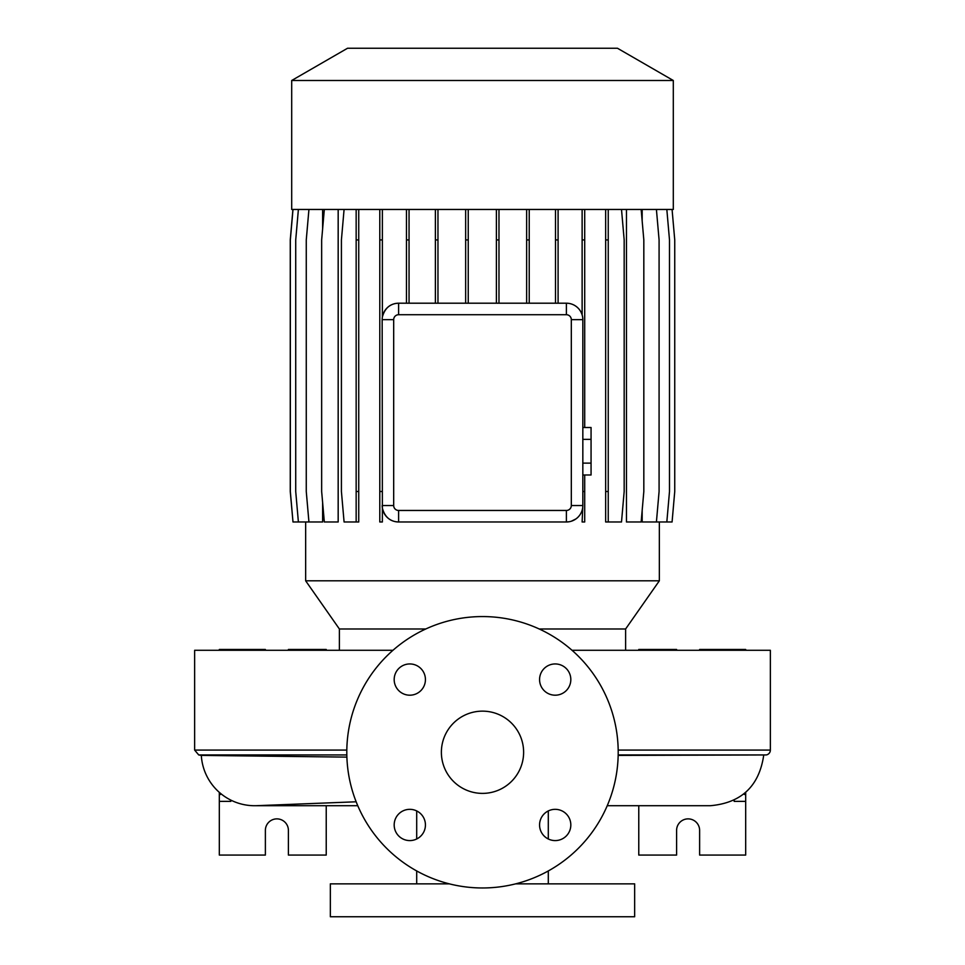 <?xml version="1.0" encoding="UTF-8"?>
<svg xmlns="http://www.w3.org/2000/svg" width="965" height="965" viewBox="0 0 965 965"><rect width="100%" height="100%" fill="white"/><g stroke="black" fill="none" stroke-linecap="round" stroke-linejoin="round"><path stroke-width="1.45" d="M482.5 711.145A41.121 41.121 0 0 0 441.379 752.266A41.121 41.121 0 0 0 482.5 793.387A41.121 41.121 0 0 0 523.621 752.266A41.121 41.121 0 0 0 482.5 711.145M409.811 663.944A15.621 15.621 0 0 0 394.178 679.565A15.621 15.621 0 0 0 409.811 695.198A15.621 15.621 0 0 0 425.432 679.565A15.621 15.621 0 0 0 409.811 663.944M409.811 809.333A15.621 15.621 0 0 0 394.178 824.954A15.621 15.621 0 0 0 409.811 840.587A15.621 15.621 0 0 0 425.432 824.954A15.621 15.621 0 0 0 409.811 809.333M555.189 809.333A15.621 15.621 0 0 0 539.568 824.954A15.621 15.621 0 0 0 555.189 840.587A15.621 15.621 0 0 0 570.822 824.954A15.621 15.621 0 0 0 555.189 809.333M555.189 663.944A15.621 15.621 0 0 0 539.568 679.565A15.621 15.621 0 0 0 555.189 695.198A15.621 15.621 0 0 0 570.822 679.565A15.621 15.621 0 0 0 555.189 663.944M572.028 650.277L770.36 650.277L770.36 750.082A4.934 4.934 0 0 1 766.282 754.944L618.179 754.944M392.972 650.277L194.641 650.277L194.641 750.082L346.809 750.082M346.881 757.115L201.311 755.402L198.718 754.944L194.641 750.082M625.61 650.277L625.61 628.987L539.242 628.987M425.758 628.987L339.391 628.987L339.391 650.277M625.61 628.987L659.348 580.809L305.652 580.809L339.391 628.987M673.305 80.493L291.695 80.493L291.695 209.453L673.305 209.453L673.305 80.493L617.467 48.25L347.533 48.25L291.695 80.493M416.699 810.938L416.699 838.971M416.699 870.949L416.699 883.856M548.301 810.938L548.301 838.971M548.301 870.949L548.301 883.856M449.352 883.856L330.344 883.856L330.344 916.75L634.656 916.75L634.656 883.856L515.648 883.856M221.371 794.074L219.32 794.846L219.32 855.062L265.375 855.062L265.375 830.395A11.52 11.52 0 0 1 276.895 818.875A11.52 11.52 0 0 1 288.402 830.395L288.402 855.062L326.23 855.062L326.23 805.715M638.77 805.715L638.77 855.062L676.598 855.062L676.598 830.395A11.52 11.52 0 0 1 688.105 818.875A11.52 11.52 0 0 1 699.625 830.395L699.625 855.062L745.68 855.062L745.68 792.349M482.5 887.969A135.703 135.703 0 0 0 618.203 752.266A135.703 135.703 0 0 0 482.5 616.563A135.703 135.703 0 0 0 346.797 752.266A135.703 135.703 0 0 0 482.5 887.969M305.652 521.981L305.652 580.809M659.348 521.981L659.348 580.809M656.417 209.453L659.083 239.923L659.083 491.511L656.417 521.981L642.171 521.981L642.171 510.437M642.171 220.985L642.171 209.453M641.158 209.453L643.824 239.923L643.824 491.511L641.158 521.981L626.466 521.981L626.466 209.453M566.395 510.461A4.934 4.934 0 0 0 571.316 505.527L571.316 319.656A4.934 4.934 0 0 0 566.395 314.723L398.605 314.723A4.934 4.934 0 0 0 393.684 319.656L393.684 505.527A4.934 4.934 0 0 0 398.605 510.461L566.395 510.461L566.395 521.981L398.605 521.981C390.234 521.703 384.83 517.095 382.369 508.157L382.164 319.656A16.453 16.453 0 0 1 398.605 303.203L566.395 303.203A16.453 16.453 0 0 1 582.836 319.656L582.836 505.527A16.453 16.453 0 0 1 566.395 521.981L568.916 521.788M571.377 521.197L575.912 518.941M324.324 209.453L321.659 239.923L321.659 491.511L324.324 521.981L338.172 521.981L338.172 209.453M308.933 209.453L306.267 239.923L306.267 491.511L308.933 521.981L322.624 521.981L322.624 502.572M322.624 228.862L322.624 209.453M398.605 314.723L398.605 303.203C390.246 303.48 384.83 308.088 382.369 317.027L382.369 239.923L379.788 239.923L379.788 521.981L382.369 521.981L382.369 508.157M398.605 510.461L398.605 521.981A16.453 16.453 0 0 1 382.164 505.527L393.684 505.527M571.316 505.527L582.836 505.527L582.124 521.981L584.706 521.981L584.706 491.511L582.836 491.511M734.172 801.372L734.172 800.106L734.172 801.372L745.68 801.372M676.598 650.277L676.598 649.457L638.77 649.457L638.77 650.277M745.68 650.277L745.68 649.457L699.625 649.457L699.625 650.277M745.68 794.846L743.629 794.074M230.828 801.372L230.828 800.106L230.828 801.372L219.32 801.372M265.375 650.277L265.375 649.457L219.32 649.457L219.32 650.277M219.32 794.846L219.32 792.349M326.23 650.277L326.23 649.457L288.402 649.457L288.402 650.277M356.157 801.794L256.871 805.678A53.461 53.461 0 0 1 201.311 755.402M618.167 755.402L766.282 754.944M582.836 439.377L591.062 439.377L591.062 427.507L582.836 427.507M591.062 439.377L591.062 463.116L582.836 463.116M591.062 463.116L591.062 474.985L582.836 474.985M529.23 209.453L529.23 239.923L526.649 239.923L526.649 303.203M529.23 239.923L529.23 303.203M526.649 209.453L526.649 239.923M468.242 209.453L468.242 239.923L465.661 239.923L465.661 303.203M468.242 239.923L468.242 303.203M465.661 209.453L465.661 239.923M498.977 209.453L498.977 239.923L496.396 239.923L496.396 303.203M498.977 239.923L498.977 303.203M496.396 209.453L496.396 239.923M437.965 209.453L437.965 239.923L435.384 239.923L435.384 303.203M437.965 239.923L437.965 303.203M435.384 209.453L435.384 239.923M558.096 209.453L558.096 239.923L555.514 239.923L555.514 303.203M558.096 239.923L558.096 303.203M555.514 209.453L555.514 239.923M409.051 209.453L409.051 239.923L406.47 239.923L406.47 303.203M409.051 239.923L409.051 303.203M406.47 209.453L406.47 239.923M379.788 209.453L379.788 239.923M382.369 209.453L382.369 239.923M382.164 491.511L379.788 491.511M584.706 209.453L584.706 427.507M584.706 474.985L584.706 491.511M582.124 209.453L582.124 314.855M584.706 239.923L582.124 239.923M358.739 209.453L358.739 521.981L344.083 521.981L341.417 491.511L341.417 239.923L344.083 209.453M356.157 209.453L356.157 521.981M358.739 239.923L356.157 239.923M358.739 491.511L356.157 491.511M292.998 209.453L290.332 239.923L290.332 491.511L292.998 521.981L308.933 521.981M605.658 209.453L605.658 521.981L621.508 521.981L624.174 491.511L624.174 239.923L621.508 209.453M608.24 209.453L608.24 239.923L605.658 239.923M608.24 239.923L608.24 491.511L605.658 491.511M608.24 491.511L608.24 521.981M672.074 209.453L674.74 239.923L674.74 491.511L672.074 521.981L656.417 521.981M298.39 209.453L295.724 239.923L295.724 491.511L298.39 521.981M666.827 209.453L669.493 239.923L669.493 491.511L666.827 521.981M292.926 209.453L290.26 239.923L290.26 491.511L292.998 521.981M770.36 750.082L618.191 750.082M571.316 319.656L582.836 319.656M566.395 314.723L566.395 303.203M393.684 319.656L382.164 319.656M346.821 754.944L198.718 754.944M763.689 755.402C759.117 786.21 741.337 802.976 710.312 805.715L607.226 805.715L710.312 805.715M254.688 805.715L357.774 805.715"/></g></svg>
